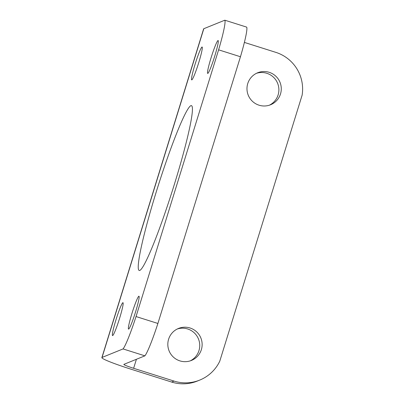 <?xml version="1.0" encoding="UTF-8"?>
<svg xmlns="http://www.w3.org/2000/svg" width="404" height="404" viewBox="0 0 404 404"><rect width="100%" height="100%" fill="white"/><g stroke="black" fill="none" stroke-linecap="round" stroke-linejoin="round"><path stroke-width="0.61" d="M133.623 368.296A11.499 0.823 -162.8 0 1 123.841 364.408A11.499 0.823 -162.8 0 1 123.902 364.352L144.9 355.843L123.053 348.93L102.055 357.439A34.502 2.464 -162.8 0 0 101.869 357.606A34.502 2.464 -162.8 0 0 131.224 369.266L171.639 382.053A38.335 38.092 67.9 0 0 197.344 381.058L199.743 380.083A38.335 38.092 -112.1 0 1 174.038 381.083L133.623 368.296L136.416 359.282M144.9 355.843A38.335 3.333 -72.4 0 0 157.893 323.463L240.456 56.747A38.335 3.333 -72.4 0 0 246.662 27.113L224.816 20.2L203.818 28.709A34.502 2.464 -162.8 0 0 203.626 28.876L101.869 357.606M199.743 380.083A38.335 38.092 -112.1 0 0 219.796 361.115L302.131 95.132A38.335 38.092 -112.1 0 0 275.801 52.348L244.375 42.41M138.845 296.213A17.251 1.5 107.6 0 1 138.961 296.203A17.251 1.5 107.6 0 1 135.375 312.514A17.251 1.5 107.6 0 1 128.669 329.088A17.251 1.5 107.6 0 1 128.553 329.098A17.251 1.5 107.6 0 1 132.143 312.787A17.251 1.5 107.6 0 1 138.845 296.213M201.995 47.015A17.251 1.5 107.6 0 1 202.111 47.005A17.251 1.5 107.6 0 1 198.526 63.312A17.251 1.5 107.6 0 1 191.819 79.886A17.251 1.5 107.6 0 1 191.703 79.896A17.251 1.5 107.6 0 1 195.294 63.59A17.251 1.5 107.6 0 1 201.995 47.015M122.851 302.697A17.251 1.5 107.6 0 1 122.968 302.687A17.251 1.5 107.6 0 1 119.377 318.993A17.251 1.5 107.6 0 1 112.676 335.567A17.251 1.5 107.6 0 1 112.559 335.578A17.251 1.5 107.6 0 1 116.145 319.271A17.251 1.5 107.6 0 1 122.851 302.697M217.993 40.536A17.251 1.5 107.6 0 1 218.109 40.526A17.251 1.5 107.6 0 1 214.519 56.833A17.251 1.5 107.6 0 1 207.818 73.407A17.251 1.5 107.6 0 1 207.701 73.417A17.251 1.5 107.6 0 1 211.287 57.11A17.251 1.5 107.6 0 1 217.993 40.536M190.829 105.686A86.441 7.514 107.6 0 1 191.41 105.636A86.441 7.514 107.6 0 1 173.427 187.355A86.441 7.514 107.6 0 1 139.834 270.417A86.441 7.514 107.6 0 1 139.254 270.468A86.441 7.514 107.6 0 1 157.237 188.744A86.441 7.514 107.6 0 1 190.829 105.686M157.893 323.463L136.047 316.549A38.335 3.333 107.6 0 1 123.053 348.93M136.047 316.549L218.609 49.833A38.335 3.333 107.6 0 0 224.816 20.2M190.244 360.868A17.251 17.14 67.9 0 0 187.673 328.977A17.251 17.14 67.9 0 0 177.321 328.987M269.387 105.192A17.251 17.14 67.9 0 0 266.817 73.296A17.251 17.14 67.9 0 0 256.469 73.306M190.072 328.003A17.251 17.14 -112.1 0 1 191.461 360.429A17.251 17.14 -112.1 0 1 169.094 350.879A17.251 17.14 -112.1 0 1 190.072 328.003M269.216 72.326A17.251 17.14 -112.1 0 1 270.604 104.747A17.251 17.14 -112.1 0 1 248.243 95.198A17.251 17.14 -112.1 0 1 269.216 72.326M240.456 56.747L218.609 49.833M174.038 381.083L171.639 382.053M102.055 357.439L203.818 28.709"/></g></svg>
